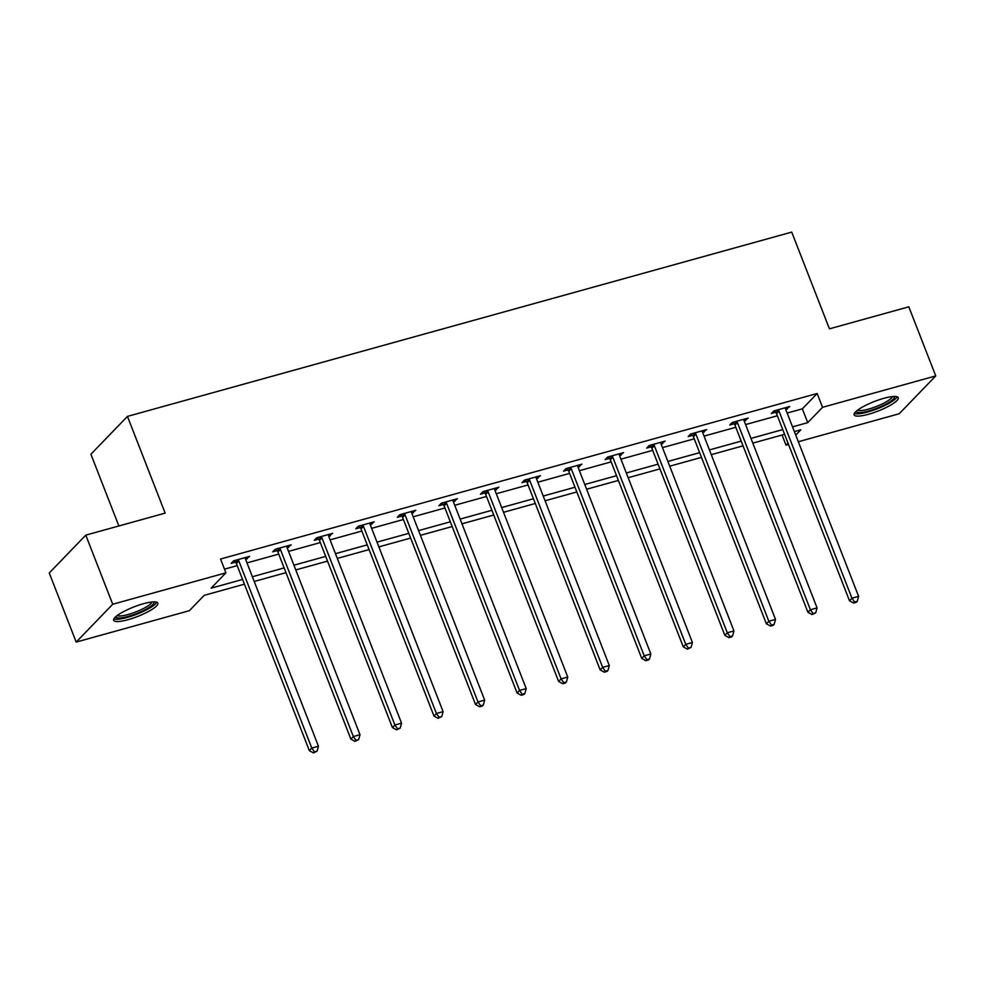 <?xml version="1.0" encoding="UTF-8"?>
<svg xmlns="http://www.w3.org/2000/svg" width="985" height="985" viewBox="0 0 985 985"><rect width="100%" height="100%" fill="white"/><g stroke="black" fill="none" stroke-linecap="round" stroke-linejoin="round"><path stroke-width="1.48" d="M143.441 603.731A23.702 5.122 -21.3 0 1 157.822 603.103A23.702 5.122 -21.3 0 1 128.038 619.688A23.702 5.122 -21.3 0 1 113.657 620.316A23.702 5.122 -21.3 0 1 143.441 603.731M883.902 398.309A23.702 5.122 -21.3 0 1 898.271 397.669A23.702 5.122 -21.3 0 1 868.499 414.266A23.702 5.122 -21.3 0 1 854.118 414.894A23.702 5.122 -21.3 0 1 883.902 398.309M118.877 525.965L90.903 454.233L127.447 416.396L791.718 232.103L829.444 328.83L908.81 306.815L935.75 375.913L899.219 413.749L798.33 441.736M788.542 444.457L786.018 445.158L788.012 443.09M782.065 435.025L786.018 445.158M244.428 584.179L204.203 595.334L189.391 610.675L76.19 642.085L112.721 604.248L225.922 572.839L211.11 588.18L242.581 579.451M112.721 604.248L85.781 535.15L49.25 572.987L76.19 642.085M787.138 413.06L802.356 408.837L817.168 393.495L220.541 559.024L225.922 572.839M224.494 569.158L237.2 565.624M246.976 562.915L278.743 554.099M288.531 551.391L320.297 542.575M330.086 539.854L361.852 531.05M371.628 528.329L403.394 519.514M413.183 516.805L444.949 507.989M454.738 505.28L486.504 496.465M496.292 493.744L528.046 484.94M537.835 482.219L569.601 473.403M579.389 470.695L611.156 461.879M620.944 459.17L652.698 450.354M662.486 447.633L694.253 438.83M704.041 436.109L735.807 427.293M745.596 424.584L777.35 415.769M785.759 409.514L789.761 406.522L773.779 410.954L771.317 413.515L775.626 412.321M744.204 421.038L748.206 418.059L732.224 422.491L729.762 425.04L734.071 423.846M702.662 432.563L706.664 429.583L690.682 434.016L688.207 436.577L692.517 435.37M661.107 444.087L665.109 441.108L649.127 445.54L646.665 448.101L650.974 446.907M619.553 455.624L623.554 452.632L607.573 457.065L605.11 459.626L609.419 458.431M578.01 467.149L582.012 464.169L566.03 468.601L563.555 471.15L567.865 469.956M536.456 478.673L540.457 475.693L524.476 480.126L522.001 482.687L526.322 481.48M494.901 490.198L498.902 487.218L482.921 491.65L480.458 494.211L484.768 493.017M453.359 501.734L457.36 498.742L441.379 503.175L438.904 505.736L443.213 504.542M411.804 513.259L415.805 510.279L399.824 514.712L397.349 517.26L401.671 516.066M370.249 524.783L374.251 521.804L358.269 526.236L355.807 528.797L360.116 527.591M328.694 536.308L332.708 533.328L316.727 537.761L314.252 540.322L318.561 539.127M287.152 547.832L291.154 544.853L275.172 549.285L272.697 551.846L277.019 550.652M245.597 559.369L249.599 556.39L233.617 560.822L231.155 563.371L235.464 562.176M85.781 535.15L165.16 513.123L127.447 416.396M817.168 393.495L822.549 407.31L935.75 375.913M792.531 426.874L807.737 422.651L822.549 407.31M252.369 576.73L284.136 567.914M293.924 565.205L325.69 556.39M335.466 553.681L367.233 544.865M377.021 542.144L408.787 533.341M418.576 530.619L450.342 521.804M460.118 519.095L491.884 510.279M501.673 507.57L533.439 498.755M543.227 496.034L574.994 487.23M584.77 484.509L616.536 475.693M626.325 472.985L658.091 464.169M667.879 461.46L699.645 452.644M709.434 449.923L741.188 441.12M750.976 438.399L782.743 429.595M795.732 435.087L800.83 429.817L794.378 431.602M784.589 434.323L752.823 443.127M743.035 445.848L711.268 454.664M701.48 457.372L669.726 466.188M659.938 468.897L628.171 477.713M618.383 480.434L586.617 489.237M576.828 491.958L545.074 500.774M535.286 503.483L503.52 512.298M493.731 515.007L461.965 523.823M452.177 526.544L420.423 535.347M410.634 538.069L378.868 546.884M369.079 549.593L337.313 558.409M327.525 561.118L295.759 569.933M285.982 572.654L254.216 581.458M802.356 408.837L807.737 422.651M786.633 407.396L787.298 409.083M745.079 418.921L745.743 420.607M703.536 430.445L704.189 432.132M661.982 441.982L662.634 443.669M620.427 453.506L621.092 455.193M578.885 465.031L579.537 466.718M537.33 476.555L537.982 478.242M495.775 488.092L496.44 489.779M454.233 499.617L454.885 501.303M412.678 511.141L413.331 512.828M371.123 522.666L371.788 524.352M329.581 534.19L330.234 535.889M288.026 545.727L288.679 547.414M246.472 557.251L247.136 558.938M779 411.102L776.537 413.663L849.489 600.764L851.951 598.215L779 411.102A3.041 2.684 44 0 0 778.409 410.129L778.088 409.76M854.611 602.02L853.626 603.042L856.285 602.303L857.27 601.281L854.611 602.02L851.951 598.215L858.612 596.368L785.661 409.255A3.041 2.684 44 0 1 785.451 408.172L785.451 407.716M776.537 413.663A3.041 2.684 44 0 0 775.934 412.678L774.308 410.807M849.489 600.764L853.626 603.042M857.27 601.281L858.612 596.368M894.355 396.438A20.513 4.433 -21.3 0 1 878.177 407.704A20.513 4.433 -21.3 0 1 856.433 411.841A20.513 4.433 -21.3 0 1 856.174 411.324M854.34 413.454A23.541 5.085 158.7 0 0 877.179 408.812A23.541 5.085 158.7 0 0 897.138 396.77M857.627 410.142A18.986 4.1 158.7 0 0 876.293 406.51A18.986 4.1 158.7 0 0 892.484 396.561M153.894 601.872A20.513 4.433 -21.3 0 1 128.21 616.401A20.513 4.433 -21.3 0 1 115.725 616.758M117.178 615.576A18.986 4.1 158.7 0 0 128.173 614.505A18.986 4.1 158.7 0 0 152.022 601.983M113.878 618.888A23.541 5.085 158.7 0 0 127.225 617.423A23.541 5.085 158.7 0 0 156.689 602.192M737.445 422.627L734.982 425.188L807.934 612.301L810.396 609.74L737.445 422.627A3.041 2.684 44 0 0 736.854 421.654L736.546 421.297M813.056 613.544L812.071 614.566L815.728 612.805L813.056 613.544L810.396 609.74L817.058 607.893L744.106 420.78A3.041 2.684 44 0 1 743.897 419.696L743.897 419.253M734.982 425.188A3.041 2.684 44 0 0 734.391 424.215L732.754 422.343M807.934 612.301L812.071 614.566M815.728 612.805L817.058 607.893M695.903 434.163L693.428 436.712L766.379 623.825L768.854 621.264L695.903 434.163A3.041 2.684 44 0 0 695.299 433.178L694.991 432.821M771.514 625.069L770.516 626.091L773.188 625.352L774.173 624.33L771.514 625.069L768.854 621.264L775.515 619.417L702.564 432.316A3.041 2.684 44 0 1 702.354 431.221L702.354 430.777M693.428 436.712A3.041 2.684 44 0 0 692.837 435.739L691.211 433.868M766.379 623.825L770.516 626.091M774.173 624.33L775.515 619.417M654.348 445.688L651.885 448.249L724.837 635.35L727.299 632.789L654.348 445.688A3.041 2.684 44 0 0 653.757 444.703L653.437 444.346M729.959 636.605L728.974 637.627L731.633 636.889L732.618 635.854L729.959 636.605L727.299 632.789L733.96 630.942L661.009 443.841A3.041 2.684 44 0 1 660.8 442.757L660.8 442.302M651.885 448.249A3.041 2.684 44 0 0 651.282 447.264L649.657 445.392M724.837 635.35L728.974 637.627M732.618 635.854L733.96 630.942M612.793 457.212L610.331 459.773L683.282 646.874L685.745 644.325L612.793 457.212A3.041 2.684 44 0 0 612.202 456.24L611.894 455.87M688.404 648.13L687.419 649.152L691.076 647.391L688.404 648.13L685.745 644.325L692.406 642.479L619.454 455.365A3.041 2.684 44 0 1 619.245 454.282L619.245 453.826M610.331 459.773A3.041 2.684 44 0 0 609.74 458.788L608.102 456.917M683.282 646.874L687.419 649.152M691.076 647.391L692.406 642.479M571.251 468.737L568.776 471.298L641.728 658.411L644.202 655.85L571.251 468.737A3.041 2.684 44 0 0 570.647 467.764L570.34 467.395M646.862 659.654L645.864 660.676L648.536 659.938L649.521 658.916L646.862 659.654L644.202 655.85L650.851 654.003L577.912 466.89A3.041 2.684 44 0 1 577.702 465.806L577.69 465.363M568.776 471.298A3.041 2.684 44 0 0 568.185 470.325L566.56 468.454M641.728 658.411L645.864 660.676M649.521 658.916L650.851 654.003M529.696 480.274L527.234 482.822L600.173 669.935L602.648 667.374L529.696 480.274A3.041 2.684 44 0 0 529.105 479.289L528.785 478.932M605.307 671.179L604.322 672.201L606.982 671.462L607.967 670.44L605.307 671.179L602.648 667.374L609.309 665.528L536.357 478.427A3.041 2.684 44 0 1 536.148 477.331L536.148 476.888M527.234 482.822A3.041 2.684 44 0 0 526.63 481.85L525.005 479.978M600.173 669.935L604.322 672.201M607.967 670.44L609.309 665.528M488.141 491.798L485.679 494.347L558.63 681.46L561.093 678.899L488.141 491.798A3.041 2.684 44 0 0 487.55 490.813L487.23 490.456M563.752 682.703L562.767 683.738L565.427 682.999L566.412 681.965L563.752 682.703L561.093 678.899L567.754 677.052L494.802 489.951A3.041 2.684 44 0 1 494.593 488.868L494.593 488.412M485.679 494.347A3.041 2.684 44 0 0 485.088 493.374L483.45 491.503M558.63 681.46L562.767 683.738M566.412 681.965L567.754 677.052M446.599 503.323L444.124 505.884L517.076 692.984L519.551 690.436L446.599 503.323A3.041 2.684 44 0 0 445.996 502.35L445.688 501.981M522.198 694.24L521.213 695.262L523.885 694.524L524.87 693.502L522.198 694.24L519.551 690.436L526.199 688.589L453.26 501.476A3.041 2.684 44 0 1 453.038 500.392L453.038 499.937M444.124 505.884A3.041 2.684 44 0 0 443.533 504.899L441.908 503.027M517.076 692.984L521.213 695.262M524.87 693.502L526.199 688.589M405.044 514.847L402.582 517.408L475.521 704.521L477.996 701.96L405.044 514.847A3.041 2.684 44 0 0 404.453 513.875L404.133 513.505M480.655 705.765L479.67 706.787L482.33 706.048L483.315 705.026L480.655 705.765L477.996 701.96L484.657 700.113L411.705 513A3.041 2.684 44 0 1 411.496 511.917L411.496 511.474M402.582 517.408A3.041 2.684 44 0 0 401.978 516.435L400.353 514.564M475.521 704.521L479.67 706.787M483.315 705.026L484.657 700.113M363.49 526.384L361.027 528.933L433.979 716.046L436.441 713.485L363.49 526.384A3.041 2.684 44 0 0 362.899 525.399L362.579 525.042M439.101 717.289L438.116 718.311L441.76 716.551L439.101 717.289L436.441 713.485L443.102 711.638L370.151 524.537A3.041 2.684 44 0 1 369.941 523.441L369.941 522.998M361.027 528.933A3.041 2.684 44 0 0 360.436 527.96L358.799 526.088M433.979 716.046L438.116 718.311M441.76 716.551L443.102 711.638M321.947 537.909L319.472 540.457L392.424 727.57L394.899 725.009L321.947 537.909A3.041 2.684 44 0 0 321.344 536.923L321.036 536.566M397.546 728.814L396.561 729.848L400.218 728.075L397.546 728.814L394.899 725.009L401.548 723.162L328.596 536.062A3.041 2.684 44 0 1 328.387 534.978L328.387 534.523M319.472 540.457A3.041 2.684 44 0 0 318.881 539.485L317.256 537.613M392.424 727.57L396.561 729.848M400.218 728.075L401.548 723.162M280.393 549.433L277.918 551.994L350.869 739.095L353.344 736.546L280.393 549.433A3.041 2.684 44 0 0 279.802 548.46L279.481 548.091M356.004 740.351L355.019 741.373L358.663 739.612L356.004 740.351L353.344 736.546L360.005 734.699L287.054 547.586A3.041 2.684 44 0 1 286.844 546.503L286.844 546.047M277.918 551.994A3.041 2.684 44 0 0 277.327 551.009L275.701 549.137M350.869 739.095L355.019 741.373M358.663 739.612L360.005 734.699M238.838 560.957L236.375 563.519L309.327 750.632L311.789 748.071L238.838 560.957A3.041 2.684 44 0 0 238.247 559.985L237.927 559.615M314.449 751.875L313.464 752.897L317.108 751.136L314.449 751.875L311.789 748.071L318.45 746.224L245.499 559.111A3.041 2.684 44 0 1 245.29 558.027L245.29 557.584M236.375 563.519A3.041 2.684 44 0 0 235.772 562.546L234.147 560.674M309.327 750.632L313.464 752.897M317.108 751.136L318.45 746.224M778.409 410.129L775.934 412.678M736.854 421.654L734.391 424.215M695.299 433.178L692.837 435.739M653.757 444.703L651.282 447.264M612.202 456.24L609.74 458.788M570.647 467.764L568.185 470.325M529.105 479.289L526.63 481.85M487.55 490.813L485.088 493.374M445.996 502.35L443.533 504.899M404.453 513.875L401.978 516.435M362.899 525.399L360.436 527.96M321.344 536.923L318.881 539.485M279.802 548.46L277.327 551.009M238.247 559.985L235.772 562.546"/></g></svg>
